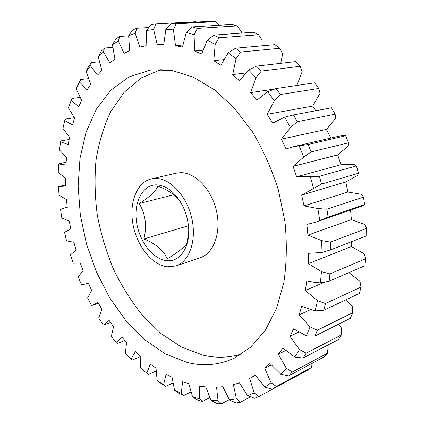 <?xml version="1.0" encoding="UTF-8"?>
<svg xmlns="http://www.w3.org/2000/svg" width="425" height="425" viewBox="0 0 425 425"><rect width="100%" height="100%" fill="white"/><g stroke="black" fill="none" stroke-linecap="round" stroke-linejoin="round"><path stroke-width="0.64" d="M188.732 231.126L187.09 242.909C184.992 246.84 178.351 252.158 167.174 258.857C163.976 250.66 156.225 244.019 143.905 238.935C147.077 225.93 145.52 214.131 139.241 203.543C149.977 196.764 156.193 190.931 157.893 186.049C168.258 190.065 175.711 195.229 180.248 201.551M156.618 184.854C166.823 185.534 175.504 192.541 182.644 205.881C185.852 212.41 187.802 219.3 188.503 226.541C190.644 246.994 179.727 262.692 166.292 260.61C152.479 259.006 138.97 240.794 136.457 221.319C133.753 201.843 142.715 184.588 156.618 184.854M167.083 266.815L175.918 265.97C189.364 261.662 196.892 240.428 191.771 218.238C186.793 196.026 170.319 178.341 155.8 178.431L151.236 178.925C136.701 182.282 128.945 202.943 132.972 224.331C136.85 245.735 151.81 264.876 167.083 266.815M151.236 178.925L176.189 173.177L180.779 172.662C195.362 172.465 211.714 189.55 216.506 211.113C221.441 232.656 213.711 253.412 200.175 257.762L175.918 265.97M187.175 362.461L165.075 353.765L144.288 339.368L125.529 320.222L109.353 297.288L96.209 271.501L86.44 243.78L80.336 215.034L78.131 186.198L80.006 158.233L86.073 132.18L96.358 109.14L110.744 90.307L128.924 76.904L150.344 70.104L152.389 69.849L172.444 70.593L193.391 77.185L214.359 89.76L234.35 108.109L252.328 131.638C263.022 149.579 271.702 169.001 278.37 189.901L284.968 221.728C287.072 243.052 286.694 263.351 283.836 282.62L276.452 308.731L265.205 330.443L250.835 347.044L234.159 358.206C219.056 365.112 203.4 366.531 187.175 362.461M241.926 353.844C229.234 357.845 216.293 358.291 203.102 355.183L181.438 347.082L161.043 333.567L142.582 315.499C131.383 301.538 121.693 286.115 113.512 269.238C106.287 251.791 100.89 233.777 97.32 215.188C94.855 196.52 94.419 178.197 96.013 160.209C98.802 142.678 103.695 126.507 110.691 111.695L124.01 92.443L141.031 78.003L161.282 69.482M324.758 282.099L305.331 290.493L317.517 300.682L325.444 303.556L323.839 310.207L315.1 310.914L301.739 306.276L299.094 314.925L310.053 326.868L317.406 330.193L352.761 312.694L352.272 306.382L346.21 299.662M255.51 375.413L249.624 378.441L254.24 392.928L258.942 396.525L254.612 398.273L247.621 395.648L239.461 382.856L233.41 384.715L236.406 398.852L240.486 402.215L235.997 402.948L229.532 400.015L222.806 386.723L216.575 387.212L218.03 400.701L221.531 403.75L216.989 403.532L211.066 400.392L205.785 386.925L199.516 386.128L199.538 398.73L202.512 401.402L198.018 400.302L192.626 397.062L188.769 383.711L182.591 381.724L181.3 393.247L183.807 395.5L179.435 393.603L174.569 390.347L172.088 377.352L166.095 374.287L163.63 384.593L165.729 386.389L161.548 383.78L157.181 380.587L156.007 368.156L150.301 364.129L146.795 373.113L140.718 368.13L140.771 356.442L135.426 351.565L131.006 359.146L125.375 353.313L126.576 342.513L121.651 336.903L116.45 343.028L111.323 336.473L113.576 326.676L109.129 320.439L103.27 325.082L98.696 317.916L101.915 309.23L97.989 302.473L91.593 305.612L87.614 297.946L91.71 290.45L88.347 283.278L81.526 284.899L78.173 276.845L83.056 270.624L80.288 263.128L73.153 263.234L70.465 254.883L76.048 250.006L73.902 242.287L66.566 240.874L64.568 232.337L70.762 228.863L69.27 221.021L61.838 218.099L60.557 209.477L64.913 207.889L67.272 207.469L66.454 199.596L59.043 195.181L58.507 186.575L65.647 186.081L65.53 178.288L58.252 172.396L58.48 163.917L65.939 164.996L66.539 157.383L59.521 150.046L60.541 141.812L68.207 144.505L69.546 137.19L62.911 128.451L64.743 120.583L72.489 124.923L74.577 118.028L68.468 107.945L71.124 100.587L78.811 106.601L81.648 100.252L76.218 88.905L78.301 83.853L80.564 79.496L79.703 82.2L87.178 89.887L90.764 84.23L86.169 71.729L88.65 66.364L91.449 62.528L90.477 65.838L97.564 75.177L101.873 70.353L98.281 56.849L101.23 51.228L104.545 48.02L103.387 51.93L109.9 62.863L114.899 59.027L112.482 44.705L115.945 38.903L119.76 36.433L118.341 40.938L124.073 53.364L129.71 50.66L128.637 35.764L132.669 29.862L136.93 28.241L135.177 33.315L139.91 47.079L146.099 45.65L146.529 30.462L151.183 24.565L155.826 23.906L153.653 29.5L157.165 44.381L163.832 43.86M329.89 273.918L365.723 258.729L364.262 253.858L351.417 246.537L308.343 263.638L321.47 271.644L329.89 273.918L329.178 281.212L320.418 282.853L314.978 282.439L306.823 280.872L305.331 290.493M139.241 203.543L173.798 194.74M143.905 238.935L188.429 225.765M329.178 281.212L364.942 265.699L365.723 258.729M308.104 144.495L345.637 135.761L343.862 135.368L337.96 136.404L293.133 146.758L308.104 144.495L311.116 151.906L303.716 157.123L293.096 166.377L337.663 154.907L348.266 146.051L348.532 142.784L311.116 151.906M348.532 142.784L345.637 135.761M157.165 44.381L163.8 44.359L165.867 29.224L171.174 23.449L176.12 23.843L173.448 29.888L175.514 45.602L182.452 47.085L186.272 32.396L192.249 26.876L197.381 28.395L194.129 34.786L194.554 50.979L201.631 54.033L207.257 40.221L213.903 35.1L219.087 37.777L215.188 44.391L213.807 60.648L220.825 65.28L228.246 52.79L235.54 48.216L240.619 52.057L236.024 58.746L232.719 74.588L239.461 80.745L248.609 70.035L256.488 66.135L261.301 71.087L255.972 77.679L250.697 92.602L256.944 100.172L267.66 91.651L276.038 88.559L280.41 94.509L274.343 100.821L267.134 114.314L272.669 123.112L284.702 117.125L293.462 114.936L331.5 107.78L335.144 114.203L297.229 121.72L290.466 127.569L281.446 139.15L326.522 129.359L335.591 118.352L335.144 114.203M293.462 114.936L297.229 121.72M276.038 88.559L314.558 82.822L318.819 88.453L280.41 94.509M256.488 66.135L295.449 61.604L300.162 66.289L261.301 71.087M235.54 48.216L274.858 44.641L279.862 48.28L240.619 52.057M213.903 35.1L253.486 32.231L258.613 34.765L219.087 37.777M192.249 26.876L231.986 24.464L237.086 25.893L197.381 28.395M171.174 23.449L210.954 21.25L215.895 21.611L176.12 23.843M195.957 22.079L195.558 21.723L155.826 23.906M148.798 27.545L136.93 28.241M128.637 35.843L119.76 36.433M112.8 47.377L104.545 48.02M99.392 61.795L91.449 62.528M88.48 78.636L80.564 79.496M80.118 97.426L71.931 98.473L71.124 100.587M74.37 117.736L65.546 119.043L64.743 120.583M69.089 139.517L61.397 140.818L60.541 141.812M66.13 162.159L58.48 163.917M103.27 325.082L110.601 322.559M116.45 343.028L117.667 343.363L124.775 340.51M131.006 359.146L132.467 359.975L140.765 356.432M146.795 373.113L148.543 374.43L156.129 371.014M165.729 386.389L172.948 382.973M183.807 395.5L190.947 391.972M202.512 401.402L209.833 397.651M221.531 403.75L229.314 399.649M240.486 402.215L250.585 396.785M258.942 396.525L272.308 389.263M271.235 364.958L264.764 368.263L271.044 382.75L276.404 386.484L311.424 367.487L312.311 363.184M276.404 386.484L272.361 389.279L264.871 387.085L255.335 375.158L249.624 378.441M311.424 367.487L307.365 370.265L272.361 389.279M285.743 350.482L278.375 354.174L286.312 368.263L292.347 372.008L327.441 353.244L328.201 346.263L327.664 345.19M292.347 372.008L288.713 375.859L280.782 374.223L269.971 363.54L264.764 368.263M327.441 353.244L323.792 357.016L288.713 375.859M298.786 332.026L289.972 336.303L299.492 349.552L306.197 353.159L341.402 334.895L341.519 328.148L338.794 324.094M306.197 353.159L303.115 358.036L294.807 357.08L282.896 348.038L278.375 354.174M341.402 334.895L338.295 339.628L303.115 358.036M317.406 330.193L315.005 336.021L306.42 335.846L293.632 328.833L289.972 336.303M352.761 312.694L350.322 318.314L315.005 336.021M325.444 303.556L361.011 287.093L359.986 281.408L348.989 272.616M323.839 310.207L359.353 293.473L361.011 287.093M326.915 209.206L363.492 197.12L361.558 194.331L347.889 192.02L303.992 205.87L317.895 208.537L326.915 209.206L328.121 217.095L315.775 222.201L306.887 224.421L307.923 235.131L321.64 240.598L330.427 242.128L366.6 228.422L364.831 224.528L351.379 219.597L350.582 210.253M315.775 222.201L363.242 205.737L364.597 204.616L328.121 217.095M364.597 204.616L363.492 197.12M319.393 176.279L356.432 165.883L354.498 164.278L341.004 164.698L296.623 176.811L319.393 176.279L321.539 184.067L301.676 195.117L345.748 181.911L357.59 175.509L358.466 173.262L321.539 184.067M358.466 173.262L356.432 165.883M281.446 139.15L286.057 148.92L293.133 146.758M267.134 114.314L312.71 106.075L320.03 93.293L318.819 88.453M250.697 92.602L274.704 89.016M296.868 85.457L302.175 71.618L300.162 66.289M232.719 74.588L245.687 72.983M280.744 63.314L282.662 53.89L279.862 48.28M213.807 60.648L223.805 59.612M261.858 45.826L262.161 40.449L258.613 34.765M194.554 50.979L202.916 50.23M241.437 33.102L241.315 31.466L237.086 25.893M175.514 45.602L182.856 45.002M219.226 25.24L215.895 21.611M310.494 309.66L299.094 314.925M192.626 397.062L199.538 398.73M211.066 400.392L218.03 400.701M229.532 400.015L236.406 398.852M247.621 395.648L254.24 392.928M264.871 387.085L271.044 382.75M280.782 374.223L286.312 368.263M294.807 357.08L299.492 349.552M306.42 335.846L310.053 326.868M315.1 310.914L317.517 300.682M320.418 282.853L321.47 271.644M366.6 228.422L366.748 235.769L330.666 249.842L322.033 252.455L308.598 253.316L308.343 263.638M322.033 252.455L321.64 240.598M319.765 220.655L317.895 208.537M301.676 195.117L303.992 205.87M313.602 188.509L310.303 176.55M293.096 166.377L296.623 176.811M303.716 157.123L299.099 145.732M290.466 127.569L284.702 117.125M274.343 100.821L267.66 91.651M255.972 77.679L248.609 70.035M236.024 58.746L228.246 52.79M215.188 44.391L207.257 40.221M194.129 34.786L186.272 32.396M173.448 29.888L165.867 29.224M153.653 29.5L146.529 30.462M135.177 33.315L128.637 35.764M118.341 40.938L112.482 44.705M103.387 51.93L98.281 56.849M90.477 65.838L86.169 71.729M79.703 82.2L76.218 88.905M157.181 380.587L163.63 384.593M174.569 390.347L181.3 393.247M315.807 110.734L312.71 106.075M330.74 138.072L326.522 129.359M341.004 164.698L337.663 154.907M347.889 192.02L345.748 181.911M351.417 246.537L351.672 241.65M351.379 219.597L307.923 235.131M330.427 242.128L330.666 249.842M65.615 185.029L59.086 186.442M67.256 207.326L64.913 207.889M88.379 283.358L86.583 283.942M98.43 303.248L92.645 305.272"/></g></svg>
